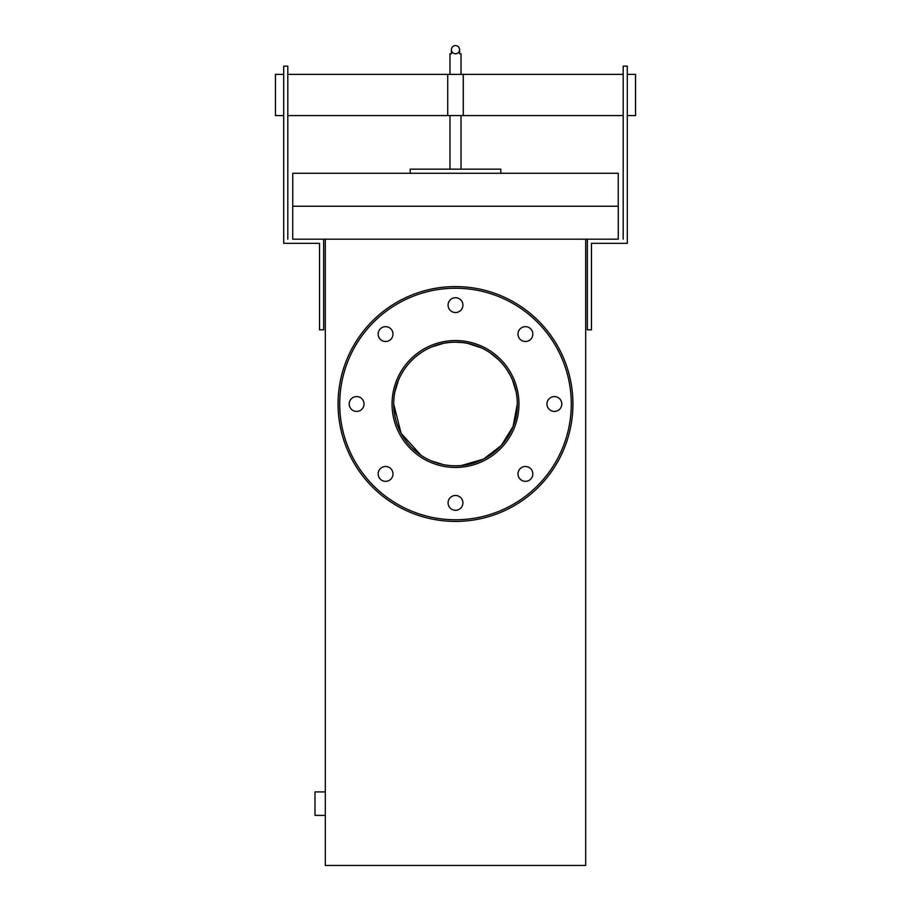 <?xml version="1.0" encoding="UTF-8"?>
<svg xmlns="http://www.w3.org/2000/svg" width="911" height="911" viewBox="0 0 911 911"><rect width="100%" height="100%" fill="white"/><g stroke="black" fill="none" stroke-linecap="round" stroke-linejoin="round"><path stroke-width="1.37" d="M394.907 416.168L393.7 403.994L401.091 433.317L421.053 455.306M431.632 461.012L443.327 464.587M416.202 451.697L411.51 447.403M401.193 433.499L398.506 427.897M455.5 465.806C489.218 466.181 517.733 437.462 517.3 403.994L513.064 426.507L501.221 445.581L483.434 459.133L461.57 465.498M618.273 206.239L292.727 206.239L292.727 239.194L618.273 239.194L618.273 206.239M394.918 391.776L398.483 380.16M401.136 374.592L403.744 370.23M416.225 356.281L421.019 352.705M431.598 347L443.258 343.424M517.3 403.994C517.699 370.378 489.082 341.796 455.5 342.194C421.861 341.853 393.29 370.378 393.7 403.994A61.8 61.8 0 0 0 455.5 465.806A61.8 61.8 0 0 0 517.3 403.994A61.8 61.8 0 0 0 455.5 342.194A61.8 61.8 0 0 0 393.7 403.994A61.8 61.8 0 0 0 455.5 465.806A61.8 61.8 0 0 0 517.3 403.994A61.8 61.8 0 0 1 455.5 465.806A61.8 61.8 0 0 1 393.7 403.994M585.693 239.194L585.693 865.45L325.307 865.45L325.307 813.944M455.5 342.194L461.797 342.525M467.753 343.424L481.657 348.002M490.004 352.728L499.08 360.175M503.248 364.764L504.352 366.154M506.812 369.559L510.001 374.854M512.506 380.138L516.082 391.798M292.761 206.239L292.761 173.272L618.239 173.272L618.239 206.239M338.072 403.994A117.428 117.428 0 0 1 455.5 286.578A117.428 117.428 0 0 1 572.928 403.994A117.428 117.428 0 0 1 455.5 521.422A117.428 117.428 0 0 1 338.072 403.994A117.428 117.428 0 0 0 455.5 521.422A117.428 117.428 0 0 0 572.928 403.994M546.964 403.994A7.413 7.413 0 0 0 554.378 411.419A7.413 7.413 0 0 0 561.802 403.994A7.413 7.413 0 0 0 554.378 396.581A7.413 7.413 0 0 0 546.964 403.994M518.006 473.914A7.413 7.413 0 0 0 525.419 481.338A7.413 7.413 0 0 0 532.833 473.914A7.413 7.413 0 0 0 525.419 466.5A7.413 7.413 0 0 0 518.006 473.914M448.087 502.883A7.413 7.413 0 0 0 455.5 510.297A7.413 7.413 0 0 0 462.913 502.883A7.413 7.413 0 0 0 455.5 495.47A7.413 7.413 0 0 0 448.087 502.883M378.167 473.914A7.413 7.413 0 0 0 385.581 481.338A7.413 7.413 0 0 0 392.994 473.914A7.413 7.413 0 0 0 385.581 466.5A7.413 7.413 0 0 0 378.167 473.914M349.198 403.994A7.413 7.413 0 0 0 356.622 411.419A7.413 7.413 0 0 0 364.036 403.994A7.413 7.413 0 0 0 356.622 396.581A7.413 7.413 0 0 0 349.198 403.994M378.167 334.075A7.413 7.413 0 0 0 385.581 341.5A7.413 7.413 0 0 0 392.994 334.075A7.413 7.413 0 0 0 385.581 326.662A7.413 7.413 0 0 0 378.167 334.075M518.006 334.075A7.413 7.413 0 0 0 525.419 341.5A7.413 7.413 0 0 0 532.833 334.075A7.413 7.413 0 0 0 525.419 326.662A7.413 7.413 0 0 0 518.006 334.075M448.087 305.117A7.413 7.413 0 0 0 455.5 312.53A7.413 7.413 0 0 0 462.913 305.117A7.413 7.413 0 0 0 455.5 297.703A7.413 7.413 0 0 0 448.087 305.117M325.307 791.91L315.001 791.91L315.001 815.391L325.307 815.391M325.307 239.194L325.307 817.178M500.822 173.272L500.822 169.15L410.178 169.15L410.178 173.272M461.023 169.15L461.023 115.595M449.977 169.15L449.977 115.595M449.977 74.395L449.977 53.795L451.378 53.795L451.378 49.672C451.64 52.155 453.018 53.533 455.5 53.795C452.972 53.544 451.594 52.166 451.378 49.672C451.64 47.19 453.018 45.812 455.5 45.55C457.982 45.812 459.36 47.19 459.622 49.672L459.622 53.795L461.023 53.795L461.023 74.395M459.622 49.672C459.406 52.166 458.028 53.544 455.5 53.795C457.982 53.533 459.36 52.155 459.622 49.672L459.531 50.504M287.808 115.595L463.278 115.595L463.278 74.395L623.192 74.395M463.278 115.595L623.192 115.595M287.808 74.395L447.722 74.395L447.722 115.595M447.722 74.395L463.278 74.395M287.808 239.194L287.808 66.15L283.697 66.15L283.697 243.317L319.533 243.317L319.533 329.839L323.656 329.839L323.656 239.194M283.697 115.595L275.452 115.595L275.452 74.395L283.697 74.395M587.344 239.194L587.344 329.839L591.467 329.839L591.467 243.317L627.303 243.317L627.303 66.15L623.192 66.15L623.192 239.194M627.303 74.395L635.548 74.395L635.548 115.595L627.303 115.595M456.343 53.703L457.106 53.464M457.128 53.453L457.823 53.066M458.438 52.565L458.916 51.973M571.277 403.994A115.777 115.777 0 0 0 455.5 288.229A115.777 115.777 0 0 0 339.723 403.994A115.777 115.777 0 0 0 455.5 519.771A115.777 115.777 0 0 0 571.277 403.994M392.049 403.994A63.451 63.451 0 0 1 455.5 340.555A63.451 63.451 0 0 1 518.951 403.994A63.451 63.451 0 0 1 455.5 467.445A63.451 63.451 0 0 1 392.049 403.994"/></g></svg>
